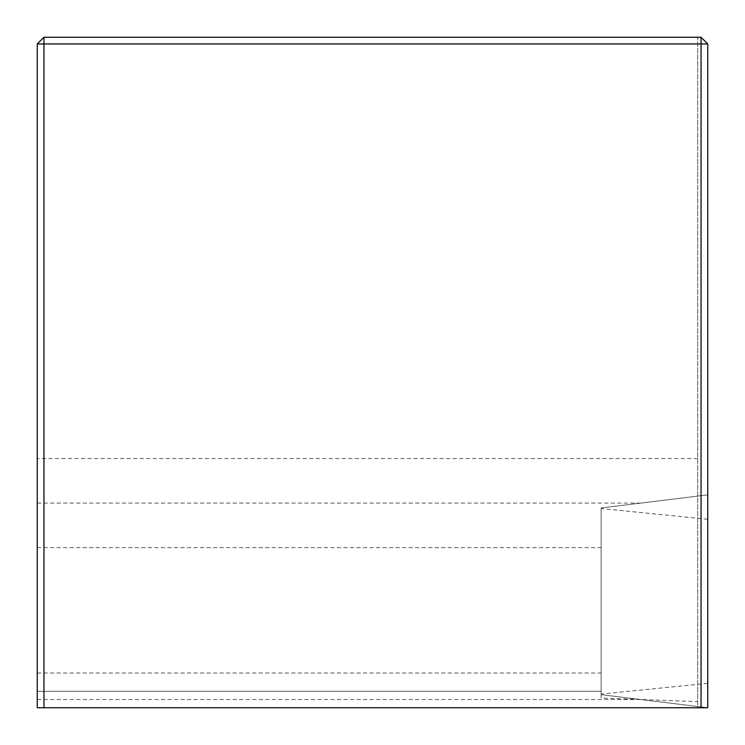 <?xml version="1.0" encoding="UTF-8"?>
<svg xmlns="http://www.w3.org/2000/svg" width="745" height="745" viewBox="0 0 745 745"><rect width="100%" height="100%" fill="white"/><g stroke="black" fill="none" stroke-linecap="round" stroke-linejoin="round"><path stroke-width="0.56" stroke-dasharray="3.73 2.79" d="M43.955 37.25L37.25 43.955L37.25 707.75L697.693 707.75L697.693 37.25L43.955 37.25M707.75 43.955L707.75 707.75L697.693 707.75L697.693 37.25L701.045 37.25L707.75 43.955M37.25 547.622L601.14 547.622L601.14 507.96L697.693 496.105L601.14 507.96L601.14 698.009L697.693 701.669M601.14 698.009L601.14 691.304L37.25 691.304L601.14 691.304L601.14 547.622M707.75 494.866L601.14 507.96L601.14 694.657L707.75 707.75L601.14 694.657L601.14 507.96L707.75 494.866L707.75 707.75L707.75 494.866M640.793 699.527L37.25 699.527M37.25 673.014L601.14 673.014M640.793 503.089L37.25 503.089M697.693 458.557L37.25 458.557M707.75 519.265L601.14 508.537M707.75 683.351L601.14 694.079"/><path stroke-width="1.12" d="M37.25 43.955L43.955 37.25L701.045 37.25L707.75 43.955L707.75 707.75L37.25 707.75L37.25 43.955L43.955 43.955L43.955 707.75M701.045 707.75L701.045 43.955L43.955 43.955L43.955 37.25M701.045 37.25L701.045 43.955L707.75 43.955"/></g></svg>
